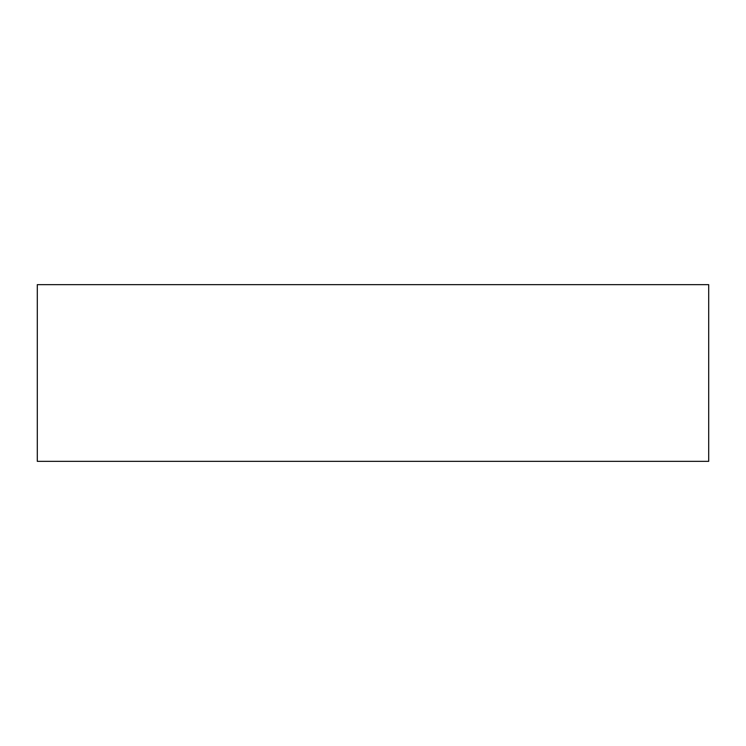 <?xml version="1.0" encoding="UTF-8"?>
<svg xmlns="http://www.w3.org/2000/svg" width="746" height="746" viewBox="0 0 746 746"><rect width="100%" height="100%" fill="white"/><g stroke="black" fill="none" stroke-linecap="round" stroke-linejoin="round"><path stroke-width="0.56" stroke-dasharray="3.73 2.8" d="M37.3 284.655L708.7 284.655M37.3 461.345L708.7 461.345"/><path stroke-width="1.12" d="M708.7 284.655L37.3 284.655L37.3 461.345L708.7 461.345L708.7 284.655"/></g></svg>
